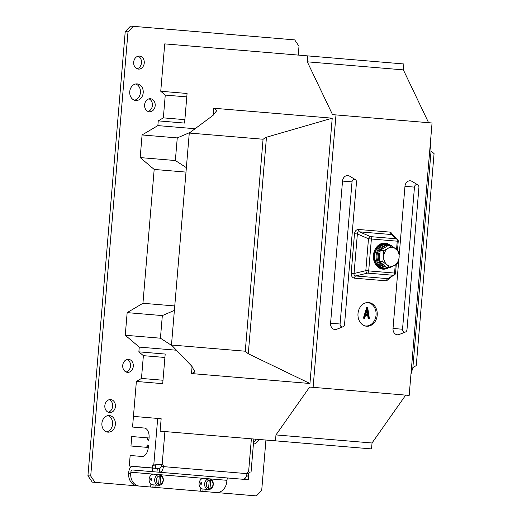 <?xml version="1.0" encoding="UTF-8"?>
<svg xmlns="http://www.w3.org/2000/svg" width="522" height="522" viewBox="0 0 522 522"><rect width="100%" height="100%" fill="white"/><g stroke="black" fill="none" stroke-linecap="round" stroke-linejoin="round"><path stroke-width="0.78" d="M387.507 267.858A12.482 10.12 -85.2 0 1 374.267 255.31A12.482 10.12 -85.2 0 1 389.419 245.138M388.831 267.551A13.076 10.603 -85.2 0 1 382.92 269.156A13.076 10.603 -85.2 0 1 373.445 255.238A13.076 10.603 -85.2 0 1 385.106 243.095A13.076 10.603 -85.2 0 1 390.665 245.666M368.597 302.545A11.889 9.637 94.8 0 0 367.429 302.532A11.889 9.637 94.8 0 0 358.001 313.585A11.889 9.637 94.8 0 0 365.452 326.048A11.889 9.637 94.8 0 0 366.614 326.23A11.889 9.637 94.8 0 0 377.21 315.197A11.889 9.637 94.8 0 0 368.597 302.545M364.95 325.911A11.732 9.513 94.8 0 0 365.583 325.989A11.732 9.513 94.8 0 0 376.049 315.099A11.732 9.513 94.8 0 0 367.547 302.61A11.732 9.513 94.8 0 0 366.907 302.584M354.484 179.314A2.76 2.238 94.8 0 0 352.024 181.871L340.09 324.005A2.76 2.238 94.8 0 0 342.934 326.818A2.76 2.238 94.8 0 0 344.546 324.384L356.48 182.243A2.76 2.238 94.8 0 0 355.293 179.575A2.76 2.238 94.8 0 0 354.484 179.314M355.293 179.575L349.57 176.129A5.944 4.822 94.8 0 0 347.822 175.555A5.944 4.822 94.8 0 0 342.523 181.075L330.583 323.209A5.944 4.822 94.8 0 0 336.71 329.258L342.934 326.818M404.53 332.188A2.76 2.238 94.8 0 0 405.372 332.057A2.76 2.238 94.8 0 0 406.99 329.623L418.925 187.489A2.76 2.238 94.8 0 0 417.737 184.821A2.76 2.238 94.8 0 0 414.468 187.117L402.534 329.252A2.76 2.238 94.8 0 0 404.53 332.188M398.782 259.923L393.027 328.449A5.944 4.822 94.8 0 0 397.333 334.778A5.944 4.822 94.8 0 0 399.154 334.504L405.372 332.057M369.002 319.014L368.154 318.629L367.742 315.529L365.517 315.34L364.597 318.329L364.252 318.616L363.938 318.172L367.612 307.093L369.38 318.635L369.002 319.014L368.708 318.674L368.291 315.575L365.517 315.34M364.252 318.616L363.41 318.009L366.698 307.393L367.612 307.093M417.737 184.821L412.015 181.375A5.944 4.822 94.8 0 0 404.968 186.315L399.213 254.847M313.109 387.344L409.176 395.415L432.053 122.99L335.985 114.918L313.109 387.344L309.644 387.056L275.968 434.924L275.472 440.842L160.11 431.159L161.154 418.722L133.443 416.393L136.373 381.452L141.469 378.437L143.38 355.665L138.865 351.841L139.263 347.104L125.26 335.254L127.159 312.626L142.943 303.275L154.179 169.435L140.177 157.585L142.082 134.957L157.859 125.606L158.257 120.869L163.347 117.855L165.259 95.082L160.743 91.259L164.724 43.881L307.797 55.893L307.301 61.818L332.521 114.631L335.985 114.918M160.743 91.259L187.072 93.471L184.586 123.081L158.257 120.869M195.071 128.732L157.859 125.606M186.002 172.103L154.179 169.435M174.759 305.951L142.943 303.275M176.469 350.229L139.263 347.104M138.865 351.841L165.193 354.053L162.707 383.663L136.373 381.452M192.083 366.535L191.489 373.556L309.944 383.5L332.22 118.181L266.468 137.221L248.283 353.766L309.944 383.5M266.468 137.221L263.068 139.237L189.277 133.038L212.487 115.786L216.963 110.455L213.772 108.237L332.22 118.181M431.055 151.041L412.869 367.586L416.269 365.57L434.069 153.592L431.055 151.041L430.278 144.098M410.944 374.307L412.869 367.586M191.489 373.556L195.013 371.899L191.489 365.896L171.477 345.016L189.277 133.038M263.068 139.237L245.268 351.215L171.477 345.016M245.268 351.215L248.283 353.766M307.797 55.893L403.865 63.965L403.369 69.883L428.588 122.696M405.711 395.121L372.036 442.989L371.54 448.907L275.472 440.842M275.968 434.924L372.036 442.989M307.301 61.818L403.369 69.883M190.204 132.353L177.258 137.912L175.359 160.535L140.177 157.585M177.258 137.912L142.082 134.957M175.359 160.535L186.374 167.647M174.387 310.407L162.335 315.582L127.159 312.626M162.335 315.582L160.437 338.204L125.26 335.254M160.437 338.204L172.273 345.845M162.994 380.244L141.469 378.437M143.38 355.665L164.906 357.472M184.873 119.662L163.347 117.855M165.259 95.082L186.785 96.89M390.554 277.339L386.567 280.856A2.375 1.39 94.8 0 1 387.787 278.657L394.417 274.99A2.375 2.153 -121.3 0 1 393.347 275.277L367.475 273.104A2.375 1.455 -103.7 0 1 365.811 270.657L368.493 238.763A2.375 1.455 -66.7 0 1 370.542 236.629L396.413 238.802A2.375 2.153 -49.1 0 1 397.418 239.265L397.418 239.265A2.375 2.375 0 0 1 398.227 241.262L371.377 239.004L368.695 270.905L394.567 273.071L395.258 264.863M396.557 249.385L397.249 241.177A2.375 1.39 -85.2 0 0 396.413 238.802L391.493 234.541L392.355 234.88L397.418 239.265M394.417 274.99A2.375 2.375 0 0 0 395.552 273.156L394.567 273.071A2.375 1.39 -85.2 0 1 393.347 275.277L387.787 278.657L355.717 275.962L367.475 273.104A2.375 1.39 -85.2 0 0 368.695 270.905L365.811 270.657L354.053 273.521L351.175 273.28C351.156 276.079 352.265 277.711 354.503 278.167A2.375 1.39 94.8 0 1 355.717 275.962C354.36 275.792 353.805 274.983 354.053 273.521L357.374 233.98L368.493 238.763L371.377 239.004A2.375 1.39 -85.2 0 0 370.542 236.629L359.423 231.846L391.493 234.541A2.375 1.39 94.8 0 1 390.658 232.166L358.588 229.478C356.304 229.549 354.94 230.972 354.49 233.739L357.374 233.98C357.368 232.499 358.053 231.788 359.423 231.846A2.375 1.39 94.8 0 1 358.588 229.478M368.18 314.72L367.442 309.096L365.772 314.518L368.18 314.72M368.708 318.674L368.154 318.629M367.253 307.438L366.698 307.393M363.964 318.055L363.41 318.009M363.938 318.172L363.384 318.126M365.772 314.518L367.625 314.675L367.057 310.342M104.837 405.64A6.538 5.305 94.8 0 0 109.574 412.595A6.538 5.305 94.8 0 0 115.408 406.527A6.538 5.305 94.8 0 0 110.671 399.571A6.538 5.305 94.8 0 0 104.837 405.64M108.211 412.256A6.538 5.305 94.8 0 0 112.635 406.292A6.538 5.305 94.8 0 0 109.261 399.682M133.684 62.151A6.538 5.305 94.8 0 0 138.415 69.106A6.538 5.305 94.8 0 0 144.248 63.038A6.538 5.305 94.8 0 0 139.511 56.076A6.538 5.305 94.8 0 0 133.684 62.151M137.051 68.76A6.538 5.305 94.8 0 0 141.475 62.803A6.538 5.305 94.8 0 0 138.108 56.187M101.907 423.283A8.319 6.747 94.8 0 0 107.93 432.144A8.319 6.747 94.8 0 0 115.355 424.419A8.319 6.747 94.8 0 0 109.326 415.558A8.319 6.747 94.8 0 0 101.907 423.283M106.56 431.851A8.319 6.747 94.8 0 0 112.582 424.184A8.319 6.747 94.8 0 0 107.924 415.623M129.756 91.637A8.319 6.747 94.8 0 0 135.785 100.498A8.319 6.747 94.8 0 0 143.204 92.766A8.319 6.747 94.8 0 0 137.175 83.911A8.319 6.747 94.8 0 0 129.756 91.637M134.408 100.198A8.319 6.747 94.8 0 0 140.431 92.538A8.319 6.747 94.8 0 0 135.772 83.977M253.398 444.189A8.319 6.747 94.8 0 0 258.762 439.439M253.529 442.617A8.319 6.747 94.8 0 0 255.989 439.204M122.729 365.393A6.538 5.305 94.8 0 0 127.466 372.356A6.538 5.305 94.8 0 0 133.293 366.281A6.538 5.305 94.8 0 0 128.562 359.325A6.538 5.305 94.8 0 0 122.729 365.393M126.096 372.01A6.538 5.305 94.8 0 0 130.526 366.046A6.538 5.305 94.8 0 0 127.153 359.436M144.607 104.818A6.538 5.305 94.8 0 0 149.344 111.773A6.538 5.305 94.8 0 0 155.178 105.705A6.538 5.305 94.8 0 0 150.44 98.743A6.538 5.305 94.8 0 0 144.607 104.818M147.98 111.427A6.538 5.305 94.8 0 0 152.404 105.47A6.538 5.305 94.8 0 0 149.038 98.854M298.258 55.097L299.002 46.21L294.695 39.887L133.306 26.335L128.001 31.849L90.704 476.025L95.011 482.348L152.887 487.209L153.09 484.84M152.887 487.209L202.843 491.404L203.045 489.036M202.843 491.404L256.4 495.9L261.705 490.38L265.933 440.039M95.011 482.348L92.237 482.113L87.931 475.79L90.704 476.025M128.001 31.849L125.228 31.62L87.931 475.79M125.228 31.62L130.533 26.1L133.306 26.335M143.204 455.98L143.915 456.039L143.178 456.339M152.489 467.973L155.373 468.214L155.563 465.963L152.678 465.722L152.489 467.973L129.273 466.022L130.161 455.478L141.938 456.469A9.507 5.559 -85.2 0 0 148.274 447.458L148.379 446.271A1.188 0.698 -85.2 0 0 147.785 445.031A1.188 0.698 -85.2 0 0 146.989 446.16A1.188 0.698 94.8 0 1 146.199 447.282L130.957 446.003L131.753 436.529L146.995 437.808A1.188 0.698 94.8 0 1 147.589 439.048A1.188 0.698 -85.2 0 0 148.183 440.294A1.188 0.698 -85.2 0 0 148.972 439.165L149.07 437.984A9.507 5.559 -85.2 0 0 144.326 428.04L132.549 427.055L133.443 416.393L161.154 418.722M246.508 475.986L248.55 476.155L248.25 479.711L243.037 479.274C245.151 479.072 246.475 477.193 246.997 473.637A1.781 1.449 -85.2 0 1 248.589 471.986L249.927 472.097A1.781 1.044 -85.2 0 0 248.746 473.787L248.557 476.038L246.547 475.868M243.037 479.274L152.183 471.64L152.483 468.09L157.285 468.495L156.985 472.045M152.483 468.09L132.732 466.433A5.944 3.478 -85.2 0 0 128.764 472.064L128.666 473.245L130.748 473.421L130.846 472.234A2.375 1.39 -85.2 0 1 132.431 469.983L152.183 471.64M152.678 465.722A1.781 1.044 94.8 0 1 153.859 464.032L160.052 464.547A1.781 1.449 -85.2 0 1 161.344 466.446L159.758 468.697L157.285 468.495M155.563 465.963A1.781 1.044 94.8 0 1 156.744 464.273L157.311 464.312M158.668 464.43L162.127 464.724A1.781 1.449 -85.2 0 1 163.419 466.622C162.91 470.178 161.592 472.051 159.458 472.253L159.758 468.697M160.052 464.547L162.127 464.724L164.913 431.557M250.214 472.116L248.583 471.986M216.212 492.527A11.889 9.637 94.8 0 0 226.816 481.486L226.913 480.305A2.375 1.39 94.8 0 1 228.499 478.048M130.748 473.421A11.889 9.637 94.8 0 0 139.361 486.073L137.279 485.897A11.889 9.637 -85.2 0 1 128.666 473.245M154.969 487.385L155.171 485.016M200.859 488.129L200.598 491.215M204.924 491.58L205.12 489.205M150.904 483.933L150.643 487.019M149.07 437.984L146.995 437.808M148.274 447.458L146.199 447.282M201.172 484.703L201.375 482.335C200.291 483.039 200.226 483.829 201.172 484.703M210.027 488.331L210.705 480.233A4.163 3.373 94.8 0 1 213.009 484.501A4.163 3.373 94.8 0 1 210.027 488.331L209.231 489.479L208.193 489.388A5.35 4.339 -85.2 0 1 207.462 489.408L202.96 489.029A5.35 4.339 94.8 0 1 199.084 483.333A5.35 4.339 94.8 0 1 203.854 478.367L208.363 478.746A5.35 4.339 94.8 0 0 207.632 478.759L208.669 478.844A5.35 4.339 94.8 0 0 204.631 483.796A5.35 4.339 94.8 0 0 207.789 489.355L208.585 488.207L209.263 480.109A4.163 3.373 94.8 0 0 206.281 483.94A4.163 3.373 94.8 0 0 208.585 488.207M209.231 489.479A5.35 4.339 94.8 0 0 213.276 484.527A5.35 4.339 94.8 0 0 210.112 478.968L209.074 478.883A5.35 4.339 94.8 0 0 208.363 478.746L226.913 480.305M207.462 489.408A5.35 4.339 -85.2 0 1 206.751 489.271L207.789 489.355M208.669 478.844L209.263 480.109M210.705 480.233L210.112 478.968M208.193 489.388L208.252 488.69M209.015 479.581L209.074 478.883M151.217 480.508L151.419 478.139C150.336 478.844 150.271 479.633 151.217 480.508M160.071 484.135L160.75 476.038A4.163 3.373 94.8 0 1 163.053 480.305A4.163 3.373 94.8 0 1 160.071 484.135L159.275 485.284L158.238 485.199A5.35 4.339 -85.2 0 1 157.507 485.212L153.005 484.834A5.35 4.339 94.8 0 1 149.129 479.137A5.35 4.339 94.8 0 1 153.899 474.172L158.407 474.55A5.35 4.339 94.8 0 0 157.677 474.563L158.721 474.655A5.35 4.339 94.8 0 0 154.675 479.607A5.35 4.339 94.8 0 0 157.833 485.16L158.629 484.011L159.308 475.914A4.163 3.373 94.8 0 0 156.326 479.744A4.163 3.373 94.8 0 0 158.629 484.011M159.275 485.284A5.35 4.339 94.8 0 0 163.321 480.331A5.35 4.339 94.8 0 0 160.156 474.772L159.119 474.687A5.35 4.339 94.8 0 0 158.407 474.55L208.363 478.746M157.507 485.212A5.35 4.339 -85.2 0 1 156.796 485.075L157.833 485.16M158.721 474.655L159.308 475.914M160.75 476.038L160.156 474.772M158.238 485.199L158.296 484.501M159.06 475.385L159.119 474.687M384.029 265.267A9.507 7.713 -85.2 0 1 382.456 264.262A9.507 7.713 -85.2 0 1 381.138 262.82M379.461 258.84A9.507 7.713 -85.2 0 1 379.977 252.694M382.293 249.046A9.507 7.713 -85.2 0 1 385.549 247.115M390.012 267.649L394.58 265.28A9.507 7.713 94.8 0 1 386.893 264.634A9.507 7.713 -85.2 0 1 383.742 256.106L382.783 261.535L390.012 267.649L386.489 267.355L379.259 261.235L380.179 250.292L388.322 245.47L391.846 245.764L388.27 248.218A9.507 7.713 -85.2 0 1 395.957 248.863A9.507 7.713 -85.2 0 1 399.108 257.392A9.507 7.713 -85.2 0 1 394.58 265.28L398.156 262.82L399.108 257.392L399.076 251.885L391.846 245.764M383.742 256.106A9.507 7.713 -85.2 0 1 388.27 248.218L383.703 250.593L383.742 256.106M380.179 250.292L383.703 250.593M379.259 261.235L382.783 261.535M387.892 245.66A10.76 8.724 -85.2 0 0 378.319 255.382A10.76 8.724 -85.2 0 0 385.66 267.049L384.414 266.944A10.76 8.724 -85.2 0 1 377.073 255.278A10.76 8.724 -85.2 0 1 386.645 245.555L387.892 245.66A10.76 8.724 -85.2 0 1 387.99 245.666M385.686 266.677L386.176 267.088M384.747 268.119A11.889 9.637 -85.2 0 1 376.134 255.467A11.889 9.637 -85.2 0 1 386.737 244.427L385.353 244.309A11.889 9.637 -85.2 0 0 374.75 255.349A11.889 9.637 -85.2 0 0 383.363 268.001L384.747 268.119A11.889 9.637 -85.2 0 0 388.505 267.525M386.737 244.427A11.889 9.637 -85.2 0 1 390.339 245.64M352.024 181.871L342.523 181.075M351.175 273.28L354.49 233.739M393.999 236.303L390.658 232.166M386.567 280.856L354.503 278.167M213.772 108.237L213.178 115.258M402.534 329.252L393.027 328.449M414.468 187.117L404.968 186.315M340.09 324.005L330.583 323.209M156.744 464.273L153.859 464.032L157.69 418.429M161.344 466.446L248.746 473.787M248.589 471.986L251.376 438.819M130.846 472.234L158.407 474.55M148.972 439.165L147.589 439.048M148.379 446.271L146.989 446.16M395.552 273.156L396.302 264.184M397.477 250.234L398.227 241.262M251.049 472.182L253.836 439.028"/></g></svg>
